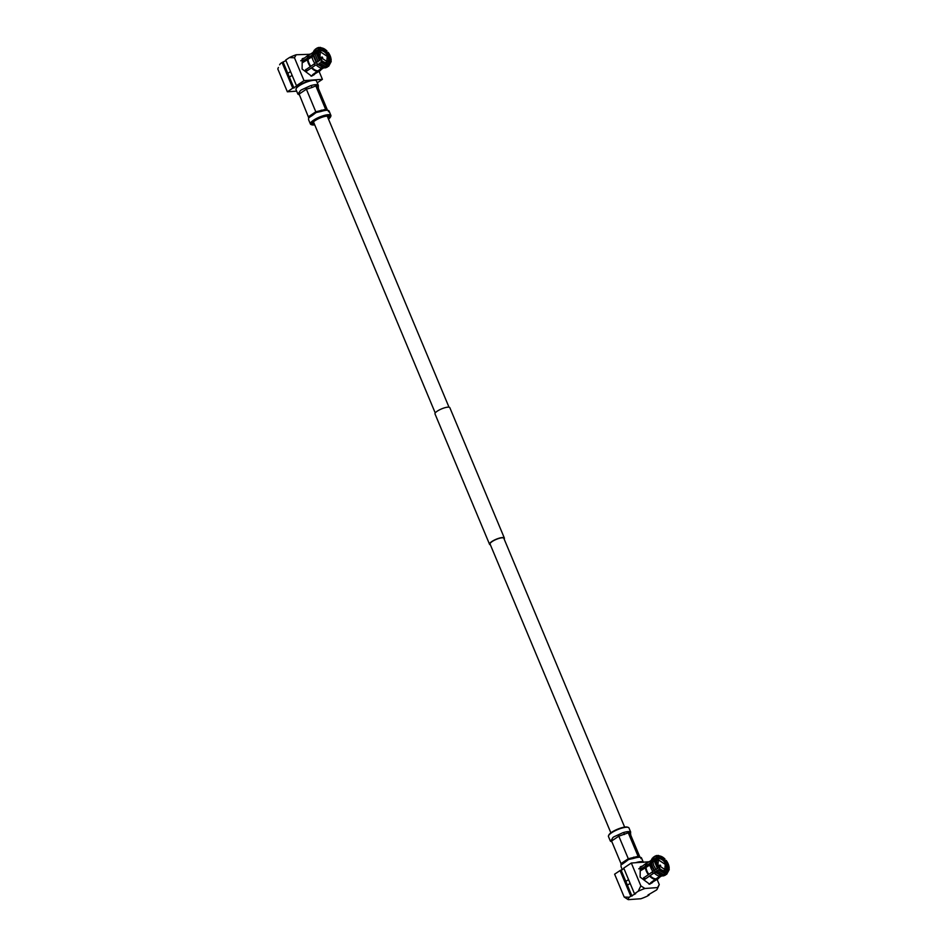 <?xml version="1.0" encoding="UTF-8"?>
<svg xmlns="http://www.w3.org/2000/svg" width="947" height="947" viewBox="0 0 947 947"><rect width="100%" height="100%" fill="white"/><g stroke="black" fill="none" stroke-linecap="round" stroke-linejoin="round"><path stroke-width="1.42" d="M504.135 539.021A8.05 2.072 157.3 0 0 504.372 538.074A8.05 2.072 157.3 0 0 499.531 538.085A8.05 2.072 157.3 0 0 491.824 541.542A8.05 2.072 157.3 0 0 489.54 544.288A8.05 2.072 157.3 0 0 490.368 544.774M504.372 538.074L449.837 407.683A8.05 2.072 157.3 0 0 444.983 407.695A8.05 2.072 157.3 0 0 437.277 411.152A8.05 2.072 157.3 0 0 434.993 413.886L489.54 544.288M624.641 827.11L503.84 538.298A7.458 1.918 157.3 0 0 499.341 538.31A7.458 1.918 157.3 0 0 492.191 541.518A7.458 1.918 157.3 0 0 490.073 544.063L610.886 832.863M327.532 110.326L318.346 88.343L317.008 87.195A1.728 1.657 130.7 0 1 317.932 84.946L318.251 85.23A11.115 2.865 157.3 0 0 317.932 84.946A11.115 2.865 157.3 0 0 315.564 84.65A11.115 2.865 157.3 0 0 311.681 85.384A11.115 2.865 157.3 0 0 310.344 85.786L311.681 85.384A1.728 0.639 -106.6 0 0 311.859 87.562L306.39 89.196L316.109 112.539L312.25 115.498A11.115 2.865 157.3 0 0 311.729 115.842A11.115 2.865 157.3 0 0 311.232 116.173L308.627 117.558L308.568 119.618L310.391 123.986A11.115 2.865 157.3 0 0 311.054 124.531L311.764 124.803A10.535 2.711 157.3 0 0 314.724 124.862M300.992 90.166A11.115 2.865 157.3 0 0 300.495 90.51L301.513 89.835A11.115 2.865 157.3 0 0 300.992 90.166M299.181 94.25A1.728 1.657 130.7 0 0 298.246 94.38L297.914 94.108A11.115 2.865 157.3 0 0 298.246 94.38A11.115 2.865 157.3 0 0 299.37 94.676M328.408 111.675L328.988 110.894A11.115 2.865 157.3 0 0 328.668 110.61A11.115 2.865 157.3 0 0 327.236 110.302A11.115 2.865 157.3 0 0 326.301 110.326A11.115 2.865 157.3 0 0 324.726 110.527A11.115 2.865 157.3 0 0 322.418 111.059A11.115 2.865 157.3 0 0 321.08 111.45L316.109 112.539M298.494 93.327L299.11 94.073L298.494 93.327L297.914 94.108L300.495 90.51M318.346 88.343L318.334 85.372L316.511 81.016A11.115 2.865 157.3 0 0 315.848 80.459A11.115 2.865 157.3 0 0 299.157 85.81A11.115 2.865 157.3 0 0 296.08 88.734A11.115 2.865 157.3 0 0 296.009 89.586L297.832 93.954M301.513 89.835L310.344 85.786M319.908 56.879L326.786 61.401L327.26 56.347L320.382 51.825L319.908 56.879M319.364 56.915A6.617 3.883 -123.8 0 1 320.11 50.984A6.617 3.883 -123.8 0 1 327.816 56.311A6.617 3.883 -123.8 0 1 327.473 61.969A6.617 3.883 -123.8 0 1 319.364 56.915M317.292 63.887A7.197 4.214 -123.8 0 1 316.369 62.893M314.096 63.923L315.292 65.319L307.088 70.812L305.893 69.403M307.088 70.812L315.292 65.319M316.641 53.174L317.754 52.428L317.281 51.694L313.398 52.985L312.096 55.175L302.424 61.247L303.3 61.733L312.439 55.98M311.492 56.24L311.504 57.731M318.488 50.369L320.145 49.256A8.203 4.806 56.2 0 0 319.21 49.658A8.203 4.806 56.2 0 0 318.05 51.174M325.152 52.511L326.17 51.825A8.203 4.806 56.2 0 0 321.341 49.173L317.991 51.422M328.443 59.969L329.805 59.057A8.203 4.806 56.2 0 0 329.023 56.11A8.203 4.806 56.2 0 0 327.366 53.233L326.407 53.872M326.845 64.088L327.413 63.709A8.203 4.806 56.2 0 0 328.349 63.307A8.203 4.806 56.2 0 0 329.816 60.537L326.632 62.668M302.424 61.247L302.424 62.739L307.988 59.412L312.096 56.654L314.759 53.565L317.896 53.517A8.535 5.007 56.2 0 0 320.453 59.637L305.455 69.983L306.662 71.38M320.145 49.256L320.406 48.699A8.535 5.007 56.2 0 0 318.121 50.937A8.535 5.007 56.2 0 0 317.884 52.026M316.31 51.683L319.399 47.587L318.109 47.646L320.406 48.699M321.341 49.173L321.293 47.883L319.305 47.563M326.17 51.825L326.679 51.41A8.535 5.007 56.2 0 0 321.601 48.617M320.595 47.504L325.247 49.493A9.363 5.481 56.2 0 1 326.975 51.008L326.679 51.41M327.366 53.233L328.029 52.334L326.076 53.47M329.805 59.057L330.444 58.927A8.535 5.007 56.2 0 0 329.615 55.837A8.535 5.007 56.2 0 0 327.875 52.807M330.669 60.821L331.178 59.85L330.444 58.927M329.816 60.537L331.059 60.75L330.669 62.313M327.413 63.709L327.934 63.745A8.535 5.007 56.2 0 0 330.444 60.419M324.419 67.9L327.319 66.74L327.934 63.745M313.623 74.044L313.859 74.6L322.986 67.995M325.318 67.864L328.727 66.172L331.19 61.555M321.66 61.046A8.535 5.007 56.2 0 0 326.739 63.828L326.135 66.823L321.85 68.042L312.664 74.683L313.859 74.6M321.353 61.437A9.363 5.481 56.2 0 0 327.046 64.562M321.85 68.042A9.363 5.481 -123.8 0 1 316.168 64.917M317.742 70.8A9.363 5.481 -123.8 0 1 312.048 67.675M317.612 71.38A9.79 5.741 -123.8 0 1 311.599 68.077M307.373 59.436A9.79 5.741 56.2 0 0 308.32 63.094A9.79 5.741 56.2 0 0 310.403 66.669M318.808 71.297A9.79 5.741 56.2 0 0 320.015 70.788A9.79 5.741 56.2 0 0 321.175 69.486M320.015 70.788L311.018 76.139M307.988 59.412A9.363 5.481 -123.8 0 0 308.888 62.881A9.363 5.481 56.2 0 0 310.853 66.266M312.096 56.654A9.363 5.481 56.2 0 0 314.96 63.508M317.292 53.186A9.363 5.481 56.2 0 0 318.192 56.642A9.363 5.481 56.2 0 0 320.157 60.04M310.344 54.003A9.79 5.741 56.2 0 0 309.124 54.512A9.79 5.741 56.2 0 0 307.361 57.945M313.777 51.919L309.657 54.677A9.363 5.481 56.2 0 0 307.976 57.921M314.368 50.096L312.546 53.411A9.363 5.481 56.2 0 0 312.096 55.175M320.098 47.966A9.363 5.481 56.2 0 0 317.281 51.694M325.247 49.493A9.363 5.481 56.2 0 0 321.293 47.883M331.048 59.259A9.363 5.481 56.2 0 0 330.799 57.791A9.363 5.481 56.2 0 0 328.183 52.405M318.938 70.705A9.363 5.481 56.2 0 0 320.074 70.232L324.182 67.474M328.242 64.479A9.363 5.481 56.2 0 0 331.059 60.75M300.744 60.797L309.124 54.512M303.561 58.241L302.235 58.773L302.105 69.048L311.61 76.139L314.463 74.505M309.503 54.299L296.174 54.76L294.458 57.779L304.023 80.637L322.406 79.335L319.092 71.404M315.446 80.353A10.535 2.711 157.3 0 0 315.138 80.199A10.535 2.711 157.3 0 0 299.311 85.266A10.535 2.711 157.3 0 0 296.399 88.047L296.08 88.734M322.406 79.335L317.257 82.78M280.513 63.52L279.637 64.787A15.839 4.072 -22.7 0 1 280.513 63.52L282.04 62.502L292.777 88.166L297.654 85.621L296.458 85.704L304.023 80.637M292.777 88.166L287.355 91.8L277.791 68.942L278.43 67.474M296.648 91.137L287.355 91.8M296.458 85.704L285.722 60.028L289.391 57.578L294.458 57.779M289.391 57.578A15.839 4.072 -22.7 0 1 296.174 54.76M282.04 62.502L285.958 60.596M292.114 75.31L289.391 77.133L283.236 62.419M293.972 88.083L289.391 77.133M290.54 71.546L287.817 73.369M317.008 87.195L315.813 85.881L325.638 109.379L327.035 110.278M305.976 88.32L306.39 89.196L299.11 94.073L308.627 117.558L309.681 117.321M308.556 116.659L315.836 111.782L325.638 109.379L326.301 110.326M315.564 84.65L315.813 85.881L311.859 87.562M314.167 123.536A8.499 2.19 -22.7 0 1 312.806 122.98A8.499 2.19 -22.7 0 1 312.77 122.636M328.266 116.161A8.499 2.19 -22.7 0 1 328.479 116.422A8.499 2.19 -22.7 0 1 327.934 117.783M314.487 124.317A9.068 2.332 -22.7 0 1 312.557 123.015A9.068 2.332 -22.7 0 1 315.067 120.624A9.068 2.332 -22.7 0 1 328.692 116.268A9.068 2.332 -22.7 0 1 328.254 118.553M328.479 119.097A10.535 2.711 157.3 0 0 330.515 116.955A10.535 2.711 157.3 0 0 325.437 115.865A10.535 2.711 157.3 0 0 314.132 120.695A10.535 2.711 157.3 0 0 311.764 124.803M330.515 116.955L330.823 116.268A11.115 2.865 157.3 0 0 330.905 115.404A11.115 2.865 157.3 0 0 324.205 115.427A11.115 2.865 157.3 0 0 313.552 120.198A11.115 2.865 157.3 0 0 310.391 123.986M321.317 110.148A1.728 0.639 -106.6 0 0 322.063 111.154M611.833 841.646A11.115 2.865 -22.7 0 1 610.697 841.35A11.115 2.865 -22.7 0 1 610.377 841.066L610.957 840.297L611.573 841.031L621.019 863.617L628.299 858.74L628.571 859.509L633.543 858.42A11.115 2.865 -22.7 0 1 634.869 858.018A11.115 2.865 -22.7 0 1 637.189 857.485A11.115 2.865 -22.7 0 1 638.763 857.284A11.115 2.865 -22.7 0 1 639.698 857.26A11.115 2.865 -22.7 0 1 641.131 857.58A11.115 2.865 -22.7 0 1 641.45 857.852L640.87 858.633M622.143 864.28L623.694 863.143A11.115 2.865 -22.7 0 1 624.18 862.8A11.115 2.865 -22.7 0 1 624.712 862.457L628.571 859.509M611.644 841.208A1.728 1.657 130.7 0 0 610.697 841.35L612.958 837.468A11.115 2.865 -22.7 0 1 613.443 837.136A11.115 2.865 -22.7 0 1 613.964 836.793L622.806 832.744A11.115 2.865 -22.7 0 1 624.132 832.354A11.115 2.865 -22.7 0 1 628.027 831.62A11.115 2.865 -22.7 0 1 630.382 831.904A11.115 2.865 -22.7 0 1 630.714 832.188L628.974 827.974A11.115 2.865 -22.7 0 0 628.311 827.429L627.601 827.169A10.535 2.711 -22.7 0 1 627.908 827.311M621.019 863.617L621.031 866.588L622.345 869.737M635.555 862.717A11.115 2.865 -22.7 0 1 643.238 862.172M665.279 864.41L658.402 859.876L657.928 864.931L664.806 869.453L665.279 864.41M665.836 864.362A6.617 3.883 -123.8 0 1 665.481 870.021A6.617 3.883 -123.8 0 1 657.372 864.966A6.617 3.883 -123.8 0 1 658.129 859.036A6.617 3.883 -123.8 0 1 665.836 864.362M655.3 871.938A7.197 4.214 -123.8 0 1 654.377 870.944M654.649 861.225L655.904 860.077L652.779 860.136L650.104 863.226L640.432 869.31L641.308 869.784L650.459 864.031M649.512 864.291L649.524 865.783M652.104 871.974L653.312 873.371L644.67 879.443L659.68 869.097A8.535 5.007 56.2 0 0 664.758 871.879L664.143 874.886L659.87 876.093L650.684 882.746L661.006 876.046M659.68 869.097L653.312 873.371M666.463 868.02L667.824 867.109A8.203 4.806 56.2 0 0 665.386 861.285L664.415 861.936M664.865 872.14L665.433 871.761A8.203 4.806 56.2 0 0 666.368 871.358A8.203 4.806 56.2 0 0 667.824 868.588L664.64 870.731M656.508 858.42L658.165 857.307A8.203 4.806 56.2 0 0 657.23 857.722A8.203 4.806 56.2 0 0 656.058 859.237M663.172 860.563L664.19 859.876A8.203 4.806 56.2 0 0 659.361 857.224L655.999 859.474M659.361 857.224L658.615 855.555L663.267 857.544A9.363 5.481 56.2 0 1 664.995 859.059L664.19 859.876M665.386 861.285L666.049 860.385L664.096 861.521M667.824 867.109L668.452 866.979A8.535 5.007 56.2 0 0 665.895 860.859M668.677 868.884L669.186 867.902L668.452 866.979M667.824 868.588L669.079 868.801L668.689 870.364M665.433 871.761L665.942 871.796A8.535 5.007 56.2 0 0 668.464 868.47M662.438 875.951L665.339 874.791L665.942 871.796M663.338 875.916L666.735 874.223L669.209 869.606M640.432 869.31L640.444 870.79L645.996 867.464L650.116 864.706L652.779 861.616L655.916 861.569A8.535 5.007 56.2 0 0 656.733 864.658A8.535 5.007 56.2 0 0 658.473 867.689L643.475 878.035L644.67 879.443M658.165 857.307L658.425 856.751A8.535 5.007 56.2 0 0 656.129 858.988A8.535 5.007 56.2 0 0 655.904 860.077M654.33 859.734L657.419 855.638L656.117 855.697L657.419 855.638L658.425 856.751M658.615 855.555L657.313 855.615M664.699 859.462A8.535 5.007 56.2 0 0 659.621 856.668M663.267 857.544A9.363 5.481 56.2 0 0 659.313 855.934M648.364 862.054A9.79 5.741 56.2 0 0 647.144 862.563A9.79 5.741 56.2 0 0 645.381 865.996M645.392 867.488A9.79 5.741 56.2 0 0 646.339 871.145A9.79 5.741 56.2 0 0 648.423 874.732M638.763 868.849L647.144 862.563M669.067 867.322A9.363 5.481 56.2 0 0 668.819 865.842A9.363 5.481 56.2 0 0 668.156 863.853A9.363 5.481 56.2 0 0 666.203 860.456M656.816 879.349A9.79 5.741 56.2 0 0 658.035 878.84A9.79 5.741 56.2 0 0 659.195 877.538M656.946 878.769A9.363 5.481 56.2 0 0 658.082 878.283L662.202 875.525M666.25 872.53A9.363 5.481 56.2 0 0 669.079 868.801M649.618 876.129A9.79 5.741 56.2 0 0 655.632 879.432M650.068 875.726A9.363 5.481 56.2 0 0 655.75 878.852M654.188 872.968A9.363 5.481 56.2 0 0 659.87 876.093M659.372 869.488A9.363 5.481 56.2 0 0 665.054 872.625M643.913 877.467L645.108 878.863M645.996 867.464A9.363 5.481 56.2 0 0 646.908 870.932A9.363 5.481 56.2 0 0 648.873 874.318M650.116 864.706A9.363 5.481 -123.8 0 0 651.015 868.174A9.363 5.481 56.2 0 0 652.98 871.571M655.3 861.237A9.363 5.481 56.2 0 0 658.177 868.091M651.785 859.971L647.677 862.729A9.363 5.481 56.2 0 0 645.996 865.984M652.388 858.148L650.553 861.462A9.363 5.481 56.2 0 0 650.104 863.226M658.118 856.017A9.363 5.481 56.2 0 0 655.3 859.746M658.035 878.84L649.038 884.19M641.581 866.292L640.255 866.836L640.125 877.1L649.618 884.19L652.471 882.557M649.133 861.758L631.306 863.025L640.859 885.883L644.931 888.487L657.538 887.588L659.254 884.581L657.111 879.455M630.797 896.217L629.258 897.247A15.839 4.072 157.3 0 0 628.252 899.65L624.191 897.046L614.627 874.188L620.06 870.553L630.797 896.217L635.674 893.672L634.478 893.755L623.742 868.091L631.306 863.025M623.978 868.648L620.06 870.553M628.252 899.65L640.87 898.75A15.839 4.072 157.3 0 0 647.641 895.945L649.18 894.915L647.985 894.998L656.531 889.991A15.839 4.072 157.3 0 0 657.396 888.736A15.839 4.072 157.3 0 0 657.538 887.588M657.396 888.736L659.254 884.581M644.931 888.487A15.839 4.072 157.3 0 0 638.148 891.305L634.478 893.755M638.148 891.305L640.859 885.883M624.191 897.046L629.258 897.247M630.134 883.362L627.411 885.185L631.992 896.134M627.411 885.185L625.837 881.42L628.559 879.597M621.256 870.471L625.837 881.42M618.438 835.278L628.299 858.74L638.1 856.337L628.275 832.839L618.853 836.154L611.573 841.031L610.957 840.297M639.994 857.284L630.809 835.301L630.382 831.904A1.728 1.657 130.7 0 0 629.471 834.165L628.027 831.62M638.763 857.284L638.1 856.337L639.497 857.248M610.294 840.912L608.471 836.556A11.115 2.865 -22.7 0 1 608.542 835.692L608.85 835.005A10.535 2.711 -22.7 0 1 611.774 832.224A10.535 2.711 -22.7 0 1 627.601 827.169M608.542 835.692A11.115 2.865 -22.7 0 1 611.62 832.768A11.115 2.865 -22.7 0 1 628.311 827.429M622.806 832.744L624.132 832.354A1.728 0.639 -106.6 0 0 624.322 834.532M633.78 857.118A1.728 0.639 -106.6 0 0 634.526 858.124M326.893 65.509L320.666 62.076M319.376 63.118L326.135 66.823M324.774 67.734L318.014 64.029M317.517 64.313L324.123 67.947M312.972 54.938L316.31 62.916M316.819 62.62L313.41 54.476M314.759 53.565L318.168 61.709M319.459 60.679L316.322 53.162M313.398 52.985L315.351 49.137L312.972 53.446M318.109 47.646L316.712 48.226L314.759 52.085M320.05 47.35L325.081 49.374M330.846 57.98L331.178 59.85M327.319 66.74L328.727 66.172M331.178 61.33L328.088 65.426M612.958 837.468L613.964 836.793M658.07 855.401L663.101 857.426M668.866 866.043L669.186 867.902M665.339 874.791L666.735 874.223M669.198 869.382L666.108 873.477M655.525 872.365L662.142 876.011M662.793 875.786L656.034 872.08M657.396 871.169L664.143 874.886M664.912 873.56L658.686 870.139M650.991 862.989L652.021 867.026L654.33 870.968M654.827 870.672L652.483 866.647L651.429 862.528M652.779 861.616L653.832 865.736L656.188 869.76M657.478 868.73L654.341 861.214M651.418 861.048L653.371 857.189L650.98 861.498M656.117 855.697L654.72 856.277L652.779 860.136M630.809 835.301L629.471 834.165M435.229 412.951L313.469 121.867M448.996 407.186L327.236 116.114M322.229 57.009L319.423 57.708M320.986 60.052L322.702 57.708M325.531 63.591L327.473 61.969M320.11 50.984L317.837 52.18M315.351 49.137L318.559 47.457M331.19 59.933L330.799 57.791M325.519 67.841L327.366 67.071M315.848 80.459L315.138 80.199M330.905 115.404L329.071 111.048M641.533 858.006L643.356 862.374M660.722 865.771L659.005 868.103M657.431 865.759L660.248 865.061M655.857 860.231L658.129 859.036M665.481 870.021L663.551 871.642M669.198 867.997L668.819 865.842M663.527 875.892L665.386 875.135M653.371 857.189L656.579 855.508"/></g></svg>

